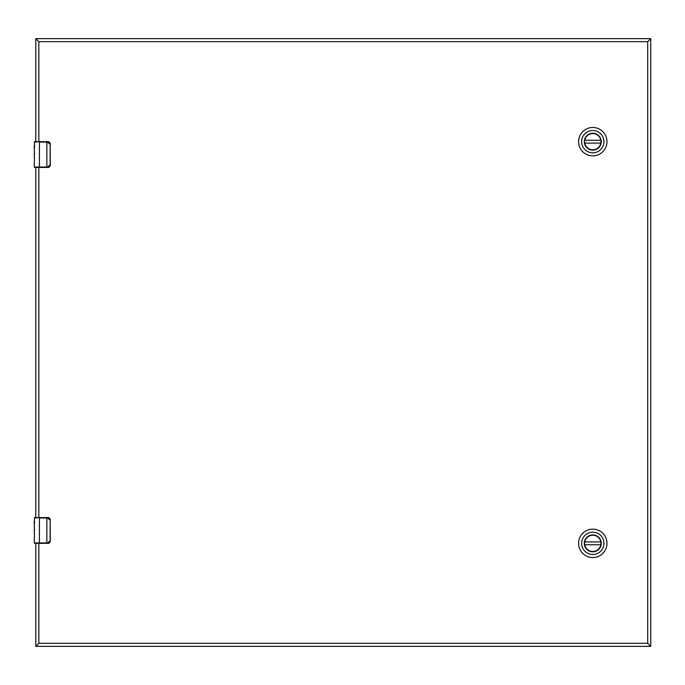 <?xml version="1.0" encoding="UTF-8"?>
<svg xmlns="http://www.w3.org/2000/svg" width="685" height="685" viewBox="0 0 685 685"><rect width="100%" height="100%" fill="white"/><g stroke="black" fill="none" stroke-linecap="round" stroke-linejoin="round"><path stroke-width="1.03" d="M592.782 535.182A8.16 8.16 0 0 1 600.942 543.342A8.16 8.16 0 0 1 592.782 551.502A8.16 8.16 0 0 1 584.622 543.342A8.16 8.16 0 0 1 592.782 535.182M592.782 551.81A8.468 8.468 0 0 1 585.444 539.112A8.468 8.468 0 0 1 600.111 539.112A8.468 8.468 0 0 1 592.782 551.81M592.782 532.185A11.157 11.157 0 0 1 602.44 548.916A11.157 11.157 0 0 1 583.123 548.916A11.157 11.157 0 0 1 592.782 532.185M592.782 529.145A14.197 14.197 0 0 0 580.486 550.44A14.197 14.197 0 0 0 605.078 550.44A14.197 14.197 0 0 0 592.782 529.145M35.791 543.333L35.791 646.357L650.75 646.357L650.75 38.643L35.791 38.643L35.791 141.667M35.791 167.431L35.791 517.569M650.75 646.357L647.71 643.318L38.84 643.318L35.791 646.357M650.75 38.643L647.71 41.682L647.71 643.318M35.791 38.643L38.84 41.682L647.71 41.682M35.406 543.333L46.854 543.333L46.854 517.963L39.405 517.963L39.405 542.94L47.83 542.94L50.159 540.756L50.159 520.146L46.854 517.569L34.635 517.569L34.507 523.443M34.25 533.427L34.25 532.562M34.507 533.427L34.25 542.94L34.704 543.333M34.507 530.849L34.25 523.974M50.159 540.756L50.176 541.681L46.854 543.333M34.25 542.94L39.405 542.94L34.635 543.333M34.319 529.103L34.25 533.29M34.25 523.7L34.25 521.542M46.854 517.569L47.77 517.569C49.097 517.44 49.962 518.297 50.347 520.146L50.176 519.213L47.83 517.963M47.83 542.94L47.77 543.333A2.577 2.577 0 0 0 48.284 543.282A2.577 2.577 0 0 1 47.77 543.333C49.012 543.582 49.868 542.717 50.347 540.756L50.159 520.146M48.549 543.214A2.577 2.577 0 0 0 49.508 542.657A2.577 2.577 0 0 1 48.549 543.214M592.782 133.524A8.16 8.16 0 0 1 600.942 141.684A8.16 8.16 0 0 1 592.782 149.844A8.16 8.16 0 0 1 584.622 141.684A8.16 8.16 0 0 1 592.782 133.524M592.782 150.152A8.468 8.468 0 0 1 585.444 137.454A8.468 8.468 0 0 1 600.111 137.454A8.468 8.468 0 0 1 592.782 150.152M592.782 130.527A11.157 11.157 0 0 1 602.44 147.258A11.157 11.157 0 0 1 583.123 147.258A11.157 11.157 0 0 1 592.782 130.527M592.782 127.487A14.197 14.197 0 0 0 580.486 148.782A14.197 14.197 0 0 0 605.078 148.782A14.197 14.197 0 0 0 592.782 127.487M592.782 551.459A8.109 8.109 0 0 1 584.793 544.763L600.771 544.763A8.109 8.109 0 0 1 592.782 551.459M584.793 541.921L600.771 541.921A8.109 8.109 0 0 0 584.793 541.921L600.771 541.921M592.782 149.792A8.109 8.109 0 0 1 584.793 143.105L600.771 143.105A8.109 8.109 0 0 1 592.782 149.792M584.793 140.262L600.771 140.262A8.109 8.109 0 0 0 584.793 140.262L600.771 140.262M35.406 167.431L46.854 167.431L46.854 142.06L39.405 142.06L39.405 167.037L47.83 167.037L50.159 164.854L50.159 144.244L46.854 141.667L34.635 141.667L34.507 147.54M34.25 157.524L34.25 156.66M34.507 157.524L34.25 167.037L34.704 167.431M34.507 154.947L34.25 148.071M50.159 164.854L50.176 165.787L46.854 167.431M34.25 167.037L39.405 167.037L34.635 167.431M34.319 153.2L34.25 157.387M34.25 147.797L34.25 145.64M46.854 141.667L47.77 141.667C49.097 141.538 49.962 142.394 50.347 144.244L50.176 143.319L47.83 142.06M47.83 167.037L47.77 167.431A2.577 2.577 0 0 0 48.284 167.38A2.577 2.577 0 0 1 47.77 167.431C49.012 167.679 49.868 166.815 50.347 164.854L50.159 144.244M48.549 167.311A2.577 2.577 0 0 0 49.508 166.755A2.577 2.577 0 0 1 48.549 167.311M38.84 643.318L38.84 543.333M38.84 517.569L38.84 167.431M38.84 141.667L38.84 41.682M39.405 517.569L34.25 517.963M600.771 544.763L584.793 544.763M600.771 143.105L584.793 143.105M39.405 141.667L34.25 142.06"/></g></svg>
